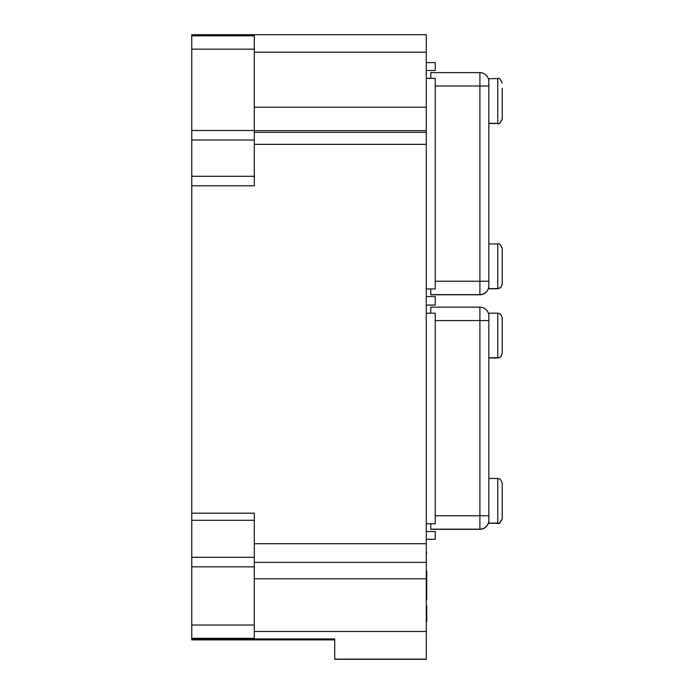 <?xml version="1.0" encoding="UTF-8"?>
<svg xmlns="http://www.w3.org/2000/svg" width="694" height="694" viewBox="0 0 694 694"><rect width="100%" height="100%" fill="white"/><g stroke="black" fill="none" stroke-linecap="round" stroke-linejoin="round"><path stroke-width="1.04" d="M426.29 523.753L435.225 523.753L435.225 313.202L426.29 313.202M426.29 70.51L435.225 70.51L435.225 62.607L426.29 62.607M426.29 539.247L435.225 539.247L435.225 531.535L426.29 531.535M426.29 305.074L435.225 305.074L435.225 296.572L426.29 296.572M426.29 288.947L435.225 288.947L435.225 78.292L426.29 78.292M426.741 571.188L426.741 599.711L426.29 599.711M426.29 621.538L426.741 621.538L426.741 606.009L426.29 606.009M334.716 638.948L334.716 639.877L191.77 639.877L191.77 638.948L334.716 638.948L334.716 659.3L426.29 659.3L426.29 34.7L191.77 34.7L254.308 35.108L254.308 185.784L191.77 185.784L191.77 35.108M191.77 638.307L191.77 513.178L254.308 513.178L254.308 638.307L191.77 638.307L191.77 638.948M426.29 107.206L254.308 107.206M426.29 144.343L254.308 144.343M426.29 543.714L254.308 543.714M191.77 185.784L191.77 513.178M426.29 562.348L254.308 562.348L426.29 562.348M191.77 34.7L191.77 35.463L191.77 34.7L426.29 34.7M488.828 478.461L497.763 478.461L497.763 523.285L488.828 523.285L488.828 313.176L497.763 313.176L497.763 358L500.721 356.881L502.23 353.532M430.757 523.753L430.757 529.314L479.901 529.314A8.935 8.935 0 0 0 488.828 520.379M488.828 243.932L497.763 243.932L497.763 288.756L488.828 288.756L488.828 78.648L497.763 78.648L497.763 123.471C498.839 124.616 500.322 123.133 502.23 119.004M430.757 288.947L430.757 294.785L479.901 294.785A8.935 8.935 0 0 0 488.828 285.85M430.757 529.262L479.901 529.262A8.935 8.935 0 0 0 488.828 520.327M430.757 294.733L479.901 294.733A8.935 8.935 0 0 0 488.828 285.807M430.757 529.21L479.901 529.21A8.935 8.935 0 0 0 488.828 520.274M488.828 288.609L497.763 288.609L500.643 287.559L502.23 284.141L502.23 248.452M430.757 294.69L479.901 294.69A8.935 8.935 0 0 0 488.828 285.755M488.828 357.844L499.281 357.584L500.721 356.733L502.23 353.376L502.23 317.644L500.582 314.182L497.763 313.176M488.828 523.129L497.763 523.129C498.899 524.256 500.391 522.764 502.23 518.661L502.23 482.929L500.192 479.172L497.763 478.461M488.828 316.082A8.935 8.935 0 0 0 479.901 307.147L430.757 307.147L430.757 313.202M488.828 515.763L479.901 515.763L479.901 529.158A8.935 8.935 0 0 0 488.828 520.231M479.901 529.158L430.757 529.158M502.23 253.319L502.23 263.46M488.828 123.324L497.763 123.324C498.839 124.469 500.322 122.977 502.23 118.856L502.23 88.433M488.828 81.554A8.935 8.935 0 0 0 479.901 72.618L430.757 72.618L430.757 78.292M488.828 281.235L479.901 281.235L479.901 294.638A8.935 8.935 0 0 0 488.828 285.702M479.901 294.638L430.757 294.638M426.29 580.661L426.741 580.661M426.29 659.144L334.716 659.144M426.29 631.479L254.308 631.479M426.29 659.3L334.716 659.3M191.77 35.845L254.308 35.845M191.77 176.285L254.308 176.285M191.77 140.015L254.308 140.015M191.77 130.498L254.308 130.498M191.77 49.153L254.308 49.153M191.77 520.283L254.308 520.283M191.77 625.025L254.308 625.025M191.77 566.842L254.308 566.842M191.77 557.299L254.308 557.299M426.29 52.206L254.308 52.206M426.29 130.637L254.308 130.637M426.29 132.337L254.308 132.337M426.29 578.796L254.308 578.796M488.828 320.55L479.901 320.55L479.901 515.763L435.225 515.763M479.901 307.147L479.901 320.55L435.225 320.55M488.828 86.021L479.901 86.021L479.901 281.235L435.225 281.235M479.901 72.618L479.901 86.021L435.225 86.021M426.741 552.918L426.29 552.918M488.828 358L497.763 358M497.763 523.285C498.821 524.438 500.313 522.955 502.23 518.817M488.828 123.471L497.763 123.471M497.763 288.756L500.643 287.706L502.23 284.288M488.828 357.948L499.281 357.679L500.721 356.829L502.23 353.48M488.828 523.233L497.763 523.233C498.656 524.543 500.148 523.05 502.23 518.765M488.828 123.419L497.763 123.419C498.839 124.564 500.322 123.081 502.23 118.952M488.828 288.704L497.763 288.704L500.643 287.663L502.23 284.236M488.828 357.896L499.281 357.636L500.721 356.777L502.23 353.428M488.828 523.181L497.763 523.181C498.283 524.655 499.767 523.163 502.23 518.713M488.828 123.376L497.763 123.376C498.839 124.521 500.322 123.029 502.23 118.908M488.828 288.661L497.763 288.661L500.643 287.611L502.23 284.193M497.763 78.648C498.821 77.494 500.313 78.977 502.23 83.115M497.763 243.932C498.891 242.822 500.383 244.305 502.23 248.4"/></g></svg>
